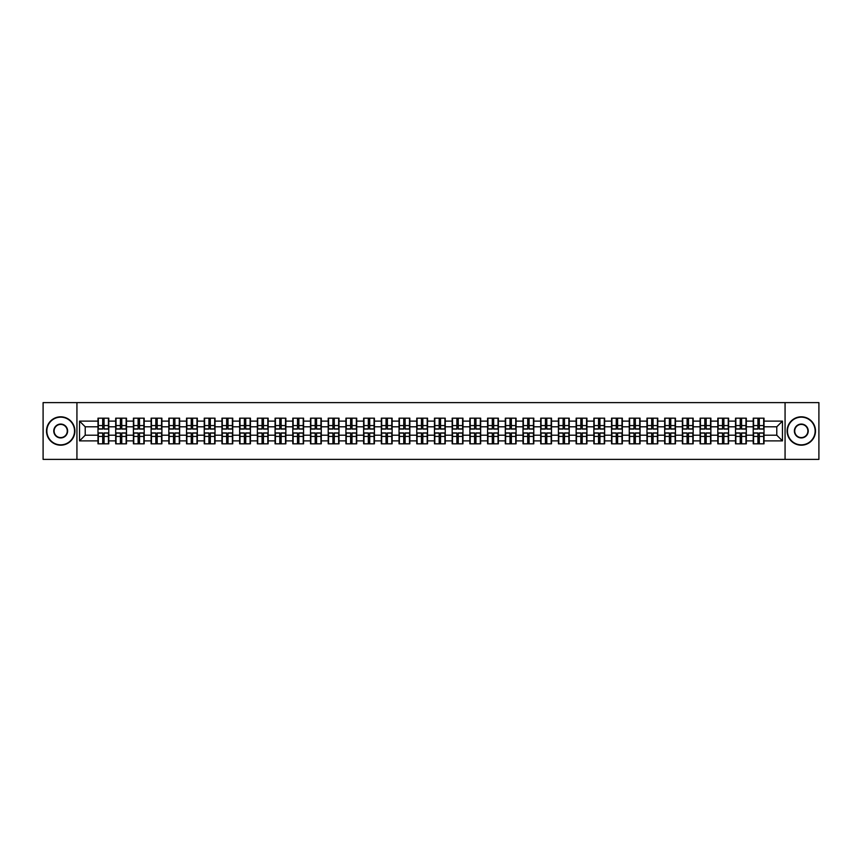 <?xml version="1.0" encoding="UTF-8"?>
<svg xmlns="http://www.w3.org/2000/svg" width="862" height="862" viewBox="0 0 862 862"><rect width="100%" height="100%" fill="white"/><g stroke="black" fill="none" stroke-linecap="round" stroke-linejoin="round"><path stroke-width="1.29" d="M785.066 459.381L818.9 459.381L818.9 402.619L785.066 402.619L785.066 459.381L76.933 459.381L76.933 402.619L43.1 402.619L43.1 459.381L76.933 459.381M785.066 402.619L76.933 402.619M776.781 435.202L776.781 426.798L764.012 426.798L764.012 435.202L776.781 435.202L782.459 440.881L782.459 421.119L764.012 421.119L764.012 418.167L753.226 418.167L753.226 426.798L746.309 426.798L746.309 435.202L753.226 435.202L753.226 426.798M782.459 440.881L764.012 440.881L764.012 443.833L753.226 443.833L753.226 440.881L746.309 440.881L746.309 443.833L735.523 443.833L735.523 440.881L728.595 440.881L728.595 443.833L717.809 443.833L717.809 440.881L710.881 440.881L710.881 443.833L700.106 443.833L700.106 440.881L693.177 440.881L693.177 443.833L682.392 443.833L682.392 440.881L675.463 440.881L675.463 443.833L664.677 443.833L664.677 440.881L657.76 440.881L657.76 443.833L646.974 443.833L646.974 440.881L640.046 440.881L640.046 443.833L629.26 443.833L629.26 440.881L622.342 440.881L622.342 443.833L611.557 443.833L611.557 440.881L604.628 440.881L604.628 443.833L593.843 443.833L593.843 440.881L586.925 440.881L586.925 443.833L576.139 443.833L576.139 440.881L569.211 440.881L569.211 443.833L558.425 443.833L558.425 440.881L551.497 440.881L551.497 443.833L540.722 443.833L540.722 440.881L533.793 440.881L533.793 443.833L523.008 443.833L523.008 440.881L516.079 440.881L516.079 443.833L505.304 443.833L505.304 440.881L498.376 440.881L498.376 443.833L487.59 443.833L487.59 440.881L480.662 440.881L480.662 443.833L469.876 443.833L469.876 440.881L462.959 440.881L462.959 443.833L452.173 443.833L452.173 440.881L445.245 440.881L445.245 443.833L434.459 443.833L434.459 440.881L427.541 440.881L427.541 443.833L416.755 443.833L416.755 440.881L409.827 440.881L409.827 443.833L399.041 443.833L399.041 440.881L392.124 440.881L392.124 443.833L381.338 443.833L381.338 440.881L374.41 440.881L374.41 443.833L363.624 443.833L363.624 440.881L356.696 440.881L356.696 443.833L345.921 443.833L345.921 440.881L338.992 440.881L338.992 443.833L328.207 443.833L328.207 440.881L321.278 440.881L321.278 443.833L310.503 443.833L310.503 440.881L303.575 440.881L303.575 443.833L292.789 443.833L292.789 440.881L285.861 440.881L285.861 443.833L275.075 443.833L275.075 440.881L268.157 440.881L268.157 443.833L257.372 443.833L257.372 440.881L250.443 440.881L250.443 443.833L239.658 443.833L239.658 440.881L232.74 440.881L232.74 443.833L221.954 443.833L221.954 440.881L215.026 440.881L215.026 443.833L204.24 443.833L204.24 440.881L197.323 440.881L197.323 443.833L186.537 443.833L186.537 440.881L179.608 440.881L179.608 443.833L168.823 443.833L168.823 440.881L161.894 440.881L161.894 443.833L151.119 443.833L151.119 440.881L144.191 440.881L144.191 443.833L133.405 443.833L133.405 440.881L126.477 440.881L126.477 443.833L115.691 443.833L115.691 440.881L108.774 440.881L108.774 443.833L97.988 443.833L97.988 440.881L79.541 440.881L79.541 421.119L97.988 421.119L97.988 426.798L85.219 426.798L85.219 435.202L97.988 435.202L97.988 426.798M753.226 421.119L746.309 421.119L746.309 418.167L735.523 418.167L735.523 421.119L728.595 421.119L728.595 418.167L717.809 418.167L717.809 421.119L710.881 421.119L710.881 418.167L700.106 418.167L700.106 421.119L693.177 421.119L693.177 418.167L682.392 418.167L682.392 421.119L675.463 421.119L675.463 418.167L664.677 418.167L664.677 421.119L657.76 421.119L657.76 418.167L646.974 418.167L646.974 421.119L640.046 421.119L640.046 418.167L629.26 418.167L629.26 421.119L622.342 421.119L622.342 418.167L611.557 418.167L611.557 421.119L604.628 421.119L604.628 418.167L593.843 418.167L593.843 421.119L586.925 421.119L586.925 418.167L576.139 418.167L576.139 421.119L569.211 421.119L569.211 418.167L558.425 418.167L558.425 421.119L551.497 421.119L551.497 418.167L540.722 418.167L540.722 421.119L533.793 421.119L533.793 418.167L523.008 418.167L523.008 421.119L516.079 421.119L516.079 418.167L505.304 418.167L505.304 421.119L498.376 421.119L498.376 418.167L487.59 418.167L487.59 421.119L480.662 421.119L480.662 418.167L469.876 418.167L469.876 421.119L462.959 421.119L462.959 418.167L452.173 418.167L452.173 421.119L445.245 421.119L445.245 418.167L434.459 418.167L434.459 421.119L427.541 421.119L427.541 418.167L416.755 418.167L416.755 421.119L409.827 421.119L409.827 418.167L399.041 418.167L399.041 421.119L392.124 421.119L392.124 418.167L381.338 418.167L381.338 421.119L374.41 421.119L374.41 418.167L363.624 418.167L363.624 421.119L356.696 421.119L356.696 418.167L345.921 418.167L345.921 421.119L338.992 421.119L338.992 418.167L328.207 418.167L328.207 421.119L321.278 421.119L321.278 418.167L310.503 418.167L310.503 421.119L303.575 421.119L303.575 418.167L292.789 418.167L292.789 421.119L285.861 421.119L285.861 418.167L275.075 418.167L275.075 421.119L268.157 421.119L268.157 418.167L257.372 418.167L257.372 421.119L250.443 421.119L250.443 418.167L239.658 418.167L239.658 421.119L232.74 421.119L232.74 418.167L221.954 418.167L221.954 421.119L215.026 421.119L215.026 418.167L204.24 418.167L204.24 421.119L197.323 421.119L197.323 418.167L186.537 418.167L186.537 421.119L179.608 421.119L179.608 418.167L168.823 418.167L168.823 421.119L161.894 421.119L161.894 418.167L151.119 418.167L151.119 421.119L144.191 421.119L144.191 418.167L133.405 418.167L133.405 421.119L126.477 421.119L126.477 418.167L115.691 418.167L115.691 421.119L108.774 421.119L108.774 418.167L97.988 418.167L97.988 421.119M753.226 435.202L753.226 440.881M746.309 435.202L746.309 440.881M746.309 421.119L746.309 426.798M728.595 435.202L735.523 435.202L735.523 426.798L728.595 426.798L728.595 440.881M735.523 435.202L735.523 440.881M735.523 421.119L735.523 426.798M728.595 421.119L728.595 426.798M710.881 435.202L717.809 435.202L717.809 426.798L710.881 426.798L710.881 440.881M717.809 435.202L717.809 440.881M717.809 421.119L717.809 426.798M710.881 421.119L710.881 426.798M693.177 435.202L700.106 435.202L700.106 426.798L693.177 426.798L693.177 440.881M700.106 435.202L700.106 440.881M700.106 421.119L700.106 426.798M693.177 421.119L693.177 426.798M675.463 435.202L682.392 435.202L682.392 426.798L675.463 426.798L675.463 440.881M682.392 435.202L682.392 440.881M682.392 421.119L682.392 426.798M675.463 421.119L675.463 426.798M657.76 435.202L664.677 435.202L664.677 426.798L657.76 426.798L657.76 440.881M664.677 435.202L664.677 440.881M664.677 421.119L664.677 426.798M657.76 421.119L657.76 426.798M640.046 435.202L646.974 435.202L646.974 426.798L640.046 426.798L640.046 440.881M646.974 435.202L646.974 440.881M646.974 421.119L646.974 426.798M640.046 421.119L640.046 426.798M622.342 435.202L629.26 435.202L629.26 426.798L622.342 426.798L622.342 440.881M629.26 435.202L629.26 440.881M629.26 421.119L629.26 426.798M622.342 421.119L622.342 426.798M604.628 435.202L611.557 435.202L611.557 426.798L604.628 426.798L604.628 440.881M611.557 435.202L611.557 440.881M611.557 421.119L611.557 426.798M604.628 421.119L604.628 426.798M586.925 435.202L593.843 435.202L593.843 426.798L586.925 426.798L586.925 440.881M593.843 435.202L593.843 440.881M593.843 421.119L593.843 426.798M586.925 421.119L586.925 426.798M569.211 435.202L576.139 435.202L576.139 426.798L569.211 426.798L569.211 440.881M576.139 435.202L576.139 440.881M576.139 421.119L576.139 426.798M569.211 421.119L569.211 426.798M551.497 435.202L558.425 435.202L558.425 426.798L551.497 426.798L551.497 440.881M558.425 435.202L558.425 440.881M558.425 421.119L558.425 426.798M551.497 421.119L551.497 426.798M533.793 435.202L540.722 435.202L540.722 426.798L533.793 426.798L533.793 440.881M540.722 435.202L540.722 440.881M540.722 421.119L540.722 426.798M533.793 421.119L533.793 426.798M516.079 435.202L523.008 435.202L523.008 426.798L516.079 426.798L516.079 440.881M523.008 435.202L523.008 440.881M523.008 421.119L523.008 426.798M516.079 421.119L516.079 426.798M498.376 435.202L505.304 435.202L505.304 426.798L498.376 426.798L498.376 440.881M505.304 435.202L505.304 440.881M505.304 421.119L505.304 426.798M498.376 421.119L498.376 426.798M480.662 435.202L487.59 435.202L487.59 426.798L480.662 426.798L480.662 440.881M487.59 435.202L487.59 440.881M487.59 421.119L487.59 426.798M480.662 421.119L480.662 426.798M462.959 435.202L469.876 435.202L469.876 426.798L462.959 426.798L462.959 440.881M469.876 435.202L469.876 440.881M469.876 421.119L469.876 426.798M462.959 421.119L462.959 426.798M445.245 435.202L452.173 435.202L452.173 426.798L445.245 426.798L445.245 440.881M452.173 435.202L452.173 440.881M452.173 421.119L452.173 426.798M445.245 421.119L445.245 426.798M427.541 435.202L434.459 435.202L434.459 426.798L427.541 426.798L427.541 440.881M434.459 435.202L434.459 440.881M434.459 421.119L434.459 426.798M427.541 421.119L427.541 426.798M409.827 435.202L416.755 435.202L416.755 426.798L409.827 426.798L409.827 440.881M416.755 435.202L416.755 440.881M416.755 421.119L416.755 426.798M409.827 421.119L409.827 426.798M392.124 435.202L399.041 435.202L399.041 426.798L392.124 426.798L392.124 440.881M399.041 435.202L399.041 440.881M399.041 421.119L399.041 426.798M392.124 421.119L392.124 426.798M374.41 435.202L381.338 435.202L381.338 426.798L374.41 426.798L374.41 440.881M381.338 435.202L381.338 440.881M381.338 421.119L381.338 426.798M374.41 421.119L374.41 426.798M356.696 435.202L363.624 435.202L363.624 426.798L356.696 426.798L356.696 440.881M363.624 435.202L363.624 440.881M363.624 421.119L363.624 426.798M356.696 421.119L356.696 426.798M338.992 435.202L345.921 435.202L345.921 426.798L338.992 426.798L338.992 440.881M345.921 435.202L345.921 440.881M345.921 421.119L345.921 426.798M338.992 421.119L338.992 426.798M321.278 435.202L328.207 435.202L328.207 426.798L321.278 426.798L321.278 440.881M328.207 435.202L328.207 440.881M328.207 421.119L328.207 426.798M321.278 421.119L321.278 426.798M303.575 435.202L310.503 435.202L310.503 426.798L303.575 426.798L303.575 440.881M310.503 435.202L310.503 440.881M310.503 421.119L310.503 426.798M303.575 421.119L303.575 426.798M285.861 435.202L292.789 435.202L292.789 426.798L285.861 426.798L285.861 440.881M292.789 435.202L292.789 440.881M292.789 421.119L292.789 426.798M285.861 421.119L285.861 426.798M268.157 435.202L275.075 435.202L275.075 426.798L268.157 426.798L268.157 440.881M275.075 435.202L275.075 440.881M275.075 421.119L275.075 426.798M268.157 421.119L268.157 426.798M250.443 435.202L257.372 435.202L257.372 426.798L250.443 426.798L250.443 440.881M257.372 435.202L257.372 440.881M257.372 421.119L257.372 426.798M250.443 421.119L250.443 426.798M232.74 435.202L239.658 435.202L239.658 426.798L232.74 426.798L232.74 440.881M239.658 435.202L239.658 440.881M239.658 421.119L239.658 426.798M232.74 421.119L232.74 426.798M215.026 435.202L221.954 435.202L221.954 426.798L215.026 426.798L215.026 440.881M221.954 435.202L221.954 440.881M221.954 421.119L221.954 426.798M215.026 421.119L215.026 426.798M197.323 435.202L204.24 435.202L204.24 426.798L197.323 426.798L197.323 440.881M204.24 435.202L204.24 440.881M204.24 421.119L204.24 426.798M197.323 421.119L197.323 426.798M179.608 435.202L186.537 435.202L186.537 426.798L179.608 426.798L179.608 440.881M186.537 435.202L186.537 440.881M186.537 421.119L186.537 426.798M179.608 421.119L179.608 426.798M161.894 435.202L168.823 435.202L168.823 426.798L161.894 426.798L161.894 440.881M168.823 435.202L168.823 440.881M168.823 421.119L168.823 426.798M161.894 421.119L161.894 426.798M144.191 435.202L151.119 435.202L151.119 426.798L144.191 426.798L144.191 440.881M151.119 435.202L151.119 440.881M151.119 421.119L151.119 426.798M144.191 421.119L144.191 426.798M126.477 435.202L133.405 435.202L133.405 426.798L126.477 426.798L126.477 440.881M133.405 435.202L133.405 440.881M133.405 421.119L133.405 426.798M126.477 421.119L126.477 426.798M108.774 435.202L115.691 435.202L115.691 426.798L108.774 426.798L108.774 440.881M115.691 435.202L115.691 440.881M115.691 421.119L115.691 426.798M108.774 421.119L108.774 426.798M97.988 435.202L97.988 440.881M85.219 435.202L79.541 440.881M79.541 421.119L85.219 426.798M764.012 435.202L764.012 440.881M764.012 421.119L764.012 426.798M782.459 421.119L776.781 426.798M108.429 418.167L108.429 429.071L104.065 429.071L104.065 418.167M102.697 418.167L102.697 429.071L98.333 429.071L98.333 418.167M102.697 419.643L104.065 419.643M104.065 423.845L102.697 423.845M98.333 443.833L98.333 432.929L102.697 432.929L102.697 443.833M104.065 443.833L104.065 432.929L108.429 432.929L108.429 443.833M104.065 442.357L102.697 442.357M102.697 438.155L104.065 438.155M60.696 444.846A13.846 13.846 0 0 0 74.541 431A13.846 13.846 0 0 0 60.696 417.154A13.846 13.846 0 0 0 46.85 431A13.846 13.846 0 0 0 60.696 444.846M60.696 416.809A14.191 14.191 0 0 1 74.886 431A14.191 14.191 0 0 1 60.696 445.191A14.191 14.191 0 0 1 46.505 431A14.191 14.191 0 0 1 60.696 416.809M60.696 437.928A6.928 6.928 0 0 1 53.767 431A6.928 6.928 0 0 1 60.696 424.072A6.928 6.928 0 0 1 67.624 431A6.928 6.928 0 0 1 60.696 437.928M60.696 424.416A6.584 6.584 0 0 0 54.112 431A6.584 6.584 0 0 0 60.696 437.584A6.584 6.584 0 0 0 67.279 431A6.584 6.584 0 0 0 60.696 424.416M801.304 444.846A13.846 13.846 0 0 0 815.15 431A13.846 13.846 0 0 0 801.304 417.154A13.846 13.846 0 0 0 787.459 431A13.846 13.846 0 0 0 801.304 444.846M801.304 416.809A14.191 14.191 0 0 1 815.495 431A14.191 14.191 0 0 1 801.304 445.191A14.191 14.191 0 0 1 787.114 431A14.191 14.191 0 0 1 801.304 416.809M801.304 437.928A6.928 6.928 0 0 1 794.376 431A6.928 6.928 0 0 1 801.304 424.072A6.928 6.928 0 0 1 808.233 431A6.928 6.928 0 0 1 801.304 437.928M801.304 424.416A6.584 6.584 0 0 0 794.721 431A6.584 6.584 0 0 0 801.304 437.584A6.584 6.584 0 0 0 807.888 431A6.584 6.584 0 0 0 801.304 424.416M126.143 418.167L126.143 429.071L121.768 429.071L121.768 418.167M120.411 418.167L120.411 429.071L116.036 429.071L116.036 418.167M120.411 419.643L121.768 419.643M121.768 423.845L120.411 423.845M143.846 418.167L143.846 429.071L139.482 429.071L139.482 418.167M138.114 418.167L138.114 429.071L133.75 429.071L133.75 418.167M138.114 419.643L139.482 419.643M139.482 423.845L138.114 423.845M161.56 418.167L161.56 429.071L157.186 429.071L157.186 418.167M155.828 418.167L155.828 429.071L151.453 429.071L151.453 418.167M155.828 419.643L157.186 419.643M157.186 423.845L155.828 423.845M179.264 418.167L179.264 429.071L174.9 429.071L174.9 418.167M173.531 418.167L173.531 429.071L169.167 429.071L169.167 418.167M173.531 419.643L174.9 419.643M174.9 423.845L173.531 423.845M196.978 418.167L196.978 429.071L192.603 429.071L192.603 418.167M191.245 418.167L191.245 429.071L186.871 429.071L186.871 418.167M191.245 419.643L192.603 419.643M192.603 423.845L191.245 423.845M116.036 443.833L116.036 432.929L120.411 432.929L120.411 443.833M121.768 443.833L121.768 432.929L126.143 432.929L126.143 443.833M121.768 442.357L120.411 442.357M120.411 438.155L121.768 438.155M133.75 443.833L133.75 432.929L138.114 432.929L138.114 443.833M139.482 443.833L139.482 432.929L143.846 432.929L143.846 443.833M139.482 442.357L138.114 442.357M138.114 438.155L139.482 438.155M151.453 443.833L151.453 432.929L155.828 432.929L155.828 443.833M157.186 443.833L157.186 432.929L161.56 432.929L161.56 443.833M157.186 442.357L155.828 442.357M155.828 438.155L157.186 438.155M169.167 443.833L169.167 432.929L173.531 432.929L173.531 443.833M174.9 443.833L174.9 432.929L179.264 432.929L179.264 443.833M174.9 442.357L173.531 442.357M173.531 438.155L174.9 438.155M186.871 443.833L186.871 432.929L191.245 432.929L191.245 443.833M192.603 443.833L192.603 432.929L196.978 432.929L196.978 443.833M192.603 442.357L191.245 442.357M191.245 438.155L192.603 438.155M214.681 418.167L214.681 429.071L210.317 429.071L210.317 418.167M208.949 418.167L208.949 429.071L204.585 429.071L204.585 418.167M208.949 419.643L210.317 419.643M210.317 423.845L208.949 423.845M204.585 443.833L204.585 432.929L208.949 432.929L208.949 443.833M210.317 443.833L210.317 432.929L214.681 432.929L214.681 443.833M210.317 442.357L208.949 442.357M208.949 438.155L210.317 438.155M232.395 418.167L232.395 429.071L228.021 429.071L228.021 418.167M226.663 418.167L226.663 429.071L222.288 429.071L222.288 418.167M226.663 419.643L228.021 419.643M228.021 423.845L226.663 423.845M222.288 443.833L222.288 432.929L226.663 432.929L226.663 443.833M228.021 443.833L228.021 432.929L232.395 432.929L232.395 443.833M228.021 442.357L226.663 442.357M226.663 438.155L228.021 438.155M250.109 418.167L250.109 429.071L245.735 429.071L245.735 418.167M244.377 418.167L244.377 429.071L240.002 429.071L240.002 418.167M244.377 419.643L245.735 419.643M245.735 423.845L244.377 423.845M240.002 443.833L240.002 432.929L244.377 432.929L244.377 443.833M245.735 443.833L245.735 432.929L250.109 432.929L250.109 443.833M245.735 442.357L244.377 442.357M244.377 438.155L245.735 438.155M267.813 418.167L267.813 429.071L263.449 429.071L263.449 418.167M262.08 418.167L262.08 429.071L257.706 429.071L257.706 418.167M262.08 419.643L263.449 419.643M263.449 423.845L262.08 423.845M257.706 443.833L257.706 432.929L262.08 432.929L262.08 443.833M263.449 443.833L263.449 432.929L267.813 432.929L267.813 443.833M263.449 442.357L262.08 442.357M262.08 438.155L263.449 438.155M285.527 418.167L285.527 429.071L281.152 429.071L281.152 418.167M279.794 418.167L279.794 429.071L275.42 429.071L275.42 418.167M279.794 419.643L281.152 419.643M281.152 423.845L279.794 423.845M275.42 443.833L275.42 432.929L279.794 432.929L279.794 443.833M281.152 443.833L281.152 432.929L285.527 432.929L285.527 443.833M281.152 442.357L279.794 442.357M279.794 438.155L281.152 438.155M303.23 418.167L303.23 429.071L298.866 429.071L298.866 418.167M297.498 418.167L297.498 429.071L293.134 429.071L293.134 418.167M297.498 419.643L298.866 419.643M298.866 423.845L297.498 423.845M293.134 443.833L293.134 432.929L297.498 432.929L297.498 443.833M298.866 443.833L298.866 432.929L303.23 432.929L303.23 443.833M298.866 442.357L297.498 442.357M297.498 438.155L298.866 438.155M320.944 418.167L320.944 429.071L316.57 429.071L316.57 418.167M315.212 418.167L315.212 429.071L310.837 429.071L310.837 418.167M315.212 419.643L316.57 419.643M316.57 423.845L315.212 423.845M310.837 443.833L310.837 432.929L315.212 432.929L315.212 443.833M316.57 443.833L316.57 432.929L320.944 432.929L320.944 443.833M316.57 442.357L315.212 442.357M315.212 438.155L316.57 438.155M338.647 418.167L338.647 429.071L334.284 429.071L334.284 418.167M332.915 418.167L332.915 429.071L328.551 429.071L328.551 418.167M332.915 419.643L334.284 419.643M334.284 423.845L332.915 423.845M328.551 443.833L328.551 432.929L332.915 432.929L332.915 443.833M334.284 443.833L334.284 432.929L338.647 432.929L338.647 443.833M334.284 442.357L332.915 442.357M332.915 438.155L334.284 438.155M356.362 418.167L356.362 429.071L351.987 429.071L351.987 418.167M350.629 418.167L350.629 429.071L346.255 429.071L346.255 418.167M350.629 419.643L351.987 419.643M351.987 423.845L350.629 423.845M346.255 443.833L346.255 432.929L350.629 432.929L350.629 443.833M351.987 443.833L351.987 432.929L356.362 432.929L356.362 443.833M351.987 442.357L350.629 442.357M350.629 438.155L351.987 438.155M374.065 418.167L374.065 429.071L369.701 429.071L369.701 418.167M368.333 418.167L368.333 429.071L363.969 429.071L363.969 418.167M368.333 419.643L369.701 419.643M369.701 423.845L368.333 423.845M363.969 443.833L363.969 432.929L368.333 432.929L368.333 443.833M369.701 443.833L369.701 432.929L374.065 432.929L374.065 443.833M369.701 442.357L368.333 442.357M368.333 438.155L369.701 438.155M391.779 418.167L391.779 429.071L387.404 429.071L387.404 418.167M386.047 418.167L386.047 429.071L381.672 429.071L381.672 418.167M386.047 419.643L387.404 419.643M387.404 423.845L386.047 423.845M381.672 443.833L381.672 432.929L386.047 432.929L386.047 443.833M387.404 443.833L387.404 432.929L391.779 432.929L391.779 443.833M387.404 442.357L386.047 442.357M386.047 438.155L387.404 438.155M409.493 418.167L409.493 429.071L405.118 429.071L405.118 418.167M403.75 418.167L403.75 429.071L399.386 429.071L399.386 418.167M403.75 419.643L405.118 419.643M405.118 423.845L403.75 423.845M399.386 443.833L399.386 432.929L403.75 432.929L403.75 443.833M405.118 443.833L405.118 432.929L409.493 432.929L409.493 443.833M405.118 442.357L403.75 442.357M403.75 438.155L405.118 438.155M427.196 418.167L427.196 429.071L422.822 429.071L422.822 418.167M421.464 418.167L421.464 429.071L417.089 429.071L417.089 418.167M421.464 419.643L422.822 419.643M422.822 423.845L421.464 423.845M417.089 443.833L417.089 432.929L421.464 432.929L421.464 443.833M422.822 443.833L422.822 432.929L427.196 432.929L427.196 443.833M422.822 442.357L421.464 442.357M421.464 438.155L422.822 438.155M444.911 418.167L444.911 429.071L440.536 429.071L440.536 418.167M439.178 418.167L439.178 429.071L434.804 429.071L434.804 418.167M439.178 419.643L440.536 419.643M440.536 423.845L439.178 423.845M434.804 443.833L434.804 432.929L439.178 432.929L439.178 443.833M440.536 443.833L440.536 432.929L444.911 432.929L444.911 443.833M440.536 442.357L439.178 442.357M439.178 438.155L440.536 438.155M462.614 418.167L462.614 429.071L458.25 429.071L458.25 418.167M456.882 418.167L456.882 429.071L452.507 429.071L452.507 418.167M456.882 419.643L458.25 419.643M458.25 423.845L456.882 423.845M452.507 443.833L452.507 432.929L456.882 432.929L456.882 443.833M458.25 443.833L458.25 432.929L462.614 432.929L462.614 443.833M458.25 442.357L456.882 442.357M456.882 438.155L458.25 438.155M480.328 418.167L480.328 429.071L475.953 429.071L475.953 418.167M474.596 418.167L474.596 429.071L470.221 429.071L470.221 418.167M474.596 419.643L475.953 419.643M475.953 423.845L474.596 423.845M470.221 443.833L470.221 432.929L474.596 432.929L474.596 443.833M475.953 443.833L475.953 432.929L480.328 432.929L480.328 443.833M475.953 442.357L474.596 442.357M474.596 438.155L475.953 438.155M498.031 418.167L498.031 429.071L493.667 429.071L493.667 418.167M492.299 418.167L492.299 429.071L487.935 429.071L487.935 418.167M492.299 419.643L493.667 419.643M493.667 423.845L492.299 423.845M487.935 443.833L487.935 432.929L492.299 432.929L492.299 443.833M493.667 443.833L493.667 432.929L498.031 432.929L498.031 443.833M493.667 442.357L492.299 442.357M492.299 438.155L493.667 438.155M515.745 418.167L515.745 429.071L511.371 429.071L511.371 418.167M510.013 418.167L510.013 429.071L505.638 429.071L505.638 418.167M510.013 419.643L511.371 419.643M511.371 423.845L510.013 423.845M505.638 443.833L505.638 432.929L510.013 432.929L510.013 443.833M511.371 443.833L511.371 432.929L515.745 432.929L515.745 443.833M511.371 442.357L510.013 442.357M510.013 438.155L511.371 438.155M533.449 418.167L533.449 429.071L529.085 429.071L529.085 418.167M527.716 418.167L527.716 429.071L523.353 429.071L523.353 418.167M527.716 419.643L529.085 419.643M529.085 423.845L527.716 423.845M523.353 443.833L523.353 432.929L527.716 432.929L527.716 443.833M529.085 443.833L529.085 432.929L533.449 432.929L533.449 443.833M529.085 442.357L527.716 442.357M527.716 438.155L529.085 438.155M551.163 418.167L551.163 429.071L546.788 429.071L546.788 418.167M545.43 418.167L545.43 429.071L541.056 429.071L541.056 418.167M545.43 419.643L546.788 419.643M546.788 423.845L545.43 423.845M541.056 443.833L541.056 432.929L545.43 432.929L545.43 443.833M546.788 443.833L546.788 432.929L551.163 432.929L551.163 443.833M546.788 442.357L545.43 442.357M545.43 438.155L546.788 438.155M568.866 418.167L568.866 429.071L564.502 429.071L564.502 418.167M563.134 418.167L563.134 429.071L558.77 429.071L558.77 418.167M563.134 419.643L564.502 419.643M564.502 423.845L563.134 423.845M558.77 443.833L558.77 432.929L563.134 432.929L563.134 443.833M564.502 443.833L564.502 432.929L568.866 432.929L568.866 443.833M564.502 442.357L563.134 442.357M563.134 438.155L564.502 438.155M586.58 418.167L586.58 429.071L582.206 429.071L582.206 418.167M580.848 418.167L580.848 429.071L576.473 429.071L576.473 418.167M580.848 419.643L582.206 419.643M582.206 423.845L580.848 423.845M576.473 443.833L576.473 432.929L580.848 432.929L580.848 443.833M582.206 443.833L582.206 432.929L586.58 432.929L586.58 443.833M582.206 442.357L580.848 442.357M580.848 438.155L582.206 438.155M604.294 418.167L604.294 429.071L599.92 429.071L599.92 418.167M598.551 418.167L598.551 429.071L594.187 429.071L594.187 418.167M598.551 419.643L599.92 419.643M599.92 423.845L598.551 423.845M594.187 443.833L594.187 432.929L598.551 432.929L598.551 443.833M599.92 443.833L599.92 432.929L604.294 432.929L604.294 443.833M599.92 442.357L598.551 442.357M598.551 438.155L599.92 438.155M621.998 418.167L621.998 429.071L617.623 429.071L617.623 418.167M616.265 418.167L616.265 429.071L611.891 429.071L611.891 418.167M616.265 419.643L617.623 419.643M617.623 423.845L616.265 423.845M611.891 443.833L611.891 432.929L616.265 432.929L616.265 443.833M617.623 443.833L617.623 432.929L621.998 432.929L621.998 443.833M617.623 442.357L616.265 442.357M616.265 438.155L617.623 438.155M639.712 418.167L639.712 429.071L635.337 429.071L635.337 418.167M633.979 418.167L633.979 429.071L629.605 429.071L629.605 418.167M633.979 419.643L635.337 419.643M635.337 423.845L633.979 423.845M629.605 443.833L629.605 432.929L633.979 432.929L633.979 443.833M635.337 443.833L635.337 432.929L639.712 432.929L639.712 443.833M635.337 442.357L633.979 442.357M633.979 438.155L635.337 438.155M657.415 418.167L657.415 429.071L653.051 429.071L653.051 418.167M651.683 418.167L651.683 429.071L647.319 429.071L647.319 418.167M651.683 419.643L653.051 419.643M653.051 423.845L651.683 423.845M647.319 443.833L647.319 432.929L651.683 432.929L651.683 443.833M653.051 443.833L653.051 432.929L657.415 432.929L657.415 443.833M653.051 442.357L651.683 442.357M651.683 438.155L653.051 438.155M675.129 418.167L675.129 429.071L670.755 429.071L670.755 418.167M669.397 418.167L669.397 429.071L665.022 429.071L665.022 418.167M669.397 419.643L670.755 419.643M670.755 423.845L669.397 423.845M665.022 443.833L665.022 432.929L669.397 432.929L669.397 443.833M670.755 443.833L670.755 432.929L675.129 432.929L675.129 443.833M670.755 442.357L669.397 442.357M669.397 438.155L670.755 438.155M692.832 418.167L692.832 429.071L688.469 429.071L688.469 418.167M687.1 418.167L687.1 429.071L682.736 429.071L682.736 418.167M687.1 419.643L688.469 419.643M688.469 423.845L687.1 423.845M682.736 443.833L682.736 432.929L687.1 432.929L687.1 443.833M688.469 443.833L688.469 432.929L692.832 432.929L692.832 443.833M688.469 442.357L687.1 442.357M687.1 438.155L688.469 438.155M710.547 418.167L710.547 429.071L706.172 429.071L706.172 418.167M704.814 418.167L704.814 429.071L700.44 429.071L700.44 418.167M704.814 419.643L706.172 419.643M706.172 423.845L704.814 423.845M700.44 443.833L700.44 432.929L704.814 432.929L704.814 443.833M706.172 443.833L706.172 432.929L710.547 432.929L710.547 443.833M706.172 442.357L704.814 442.357M704.814 438.155L706.172 438.155M728.25 418.167L728.25 429.071L723.886 429.071L723.886 418.167M722.518 418.167L722.518 429.071L718.154 429.071L718.154 418.167M722.518 419.643L723.886 419.643M723.886 423.845L722.518 423.845M718.154 443.833L718.154 432.929L722.518 432.929L722.518 443.833M723.886 443.833L723.886 432.929L728.25 432.929L728.25 443.833M723.886 442.357L722.518 442.357M722.518 438.155L723.886 438.155M745.964 418.167L745.964 429.071L741.589 429.071L741.589 418.167M740.232 418.167L740.232 429.071L735.857 429.071L735.857 418.167M740.232 419.643L741.589 419.643M741.589 423.845L740.232 423.845M735.857 443.833L735.857 432.929L740.232 432.929L740.232 443.833M741.589 443.833L741.589 432.929L745.964 432.929L745.964 443.833M741.589 442.357L740.232 442.357M740.232 438.155L741.589 438.155M763.667 418.167L763.667 429.071L759.303 429.071L759.303 418.167M757.935 418.167L757.935 429.071L753.571 429.071L753.571 418.167M757.935 419.643L759.303 419.643M759.303 423.845L757.935 423.845M753.571 443.833L753.571 432.929L757.935 432.929L757.935 443.833M759.303 443.833L759.303 432.929L763.667 432.929L763.667 443.833M759.303 442.357L757.935 442.357M757.935 438.155L759.303 438.155M102.697 425.569L98.333 425.569M102.697 428.92L98.333 428.92M108.429 425.569L104.065 425.569M108.429 428.92L104.065 428.92M104.065 436.431L108.429 436.431M104.065 433.08L108.429 433.08M98.333 436.431L102.697 436.431M98.333 433.08L102.697 433.08M120.411 425.569L116.036 425.569M120.411 428.92L116.036 428.92M126.143 425.569L121.768 425.569M126.143 428.92L121.768 428.92M138.114 425.569L133.75 425.569M138.114 428.92L133.75 428.92M143.846 425.569L139.482 425.569M143.846 428.92L139.482 428.92M155.828 425.569L151.453 425.569M155.828 428.92L151.453 428.92M161.56 425.569L157.186 425.569M161.56 428.92L157.186 428.92M173.531 425.569L169.167 425.569M173.531 428.92L169.167 428.92M179.264 425.569L174.9 425.569M179.264 428.92L174.9 428.92M191.245 425.569L186.871 425.569M191.245 428.92L186.871 428.92M196.978 425.569L192.603 425.569M196.978 428.92L192.603 428.92M121.768 436.431L126.143 436.431M121.768 433.08L126.143 433.08M116.036 436.431L120.411 436.431M116.036 433.08L120.411 433.08M139.482 436.431L143.846 436.431M139.482 433.08L143.846 433.08M133.75 436.431L138.114 436.431M133.75 433.08L138.114 433.08M157.186 436.431L161.56 436.431M157.186 433.08L161.56 433.08M151.453 436.431L155.828 436.431M151.453 433.08L155.828 433.08M174.9 436.431L179.264 436.431M174.9 433.08L179.264 433.08M169.167 436.431L173.531 436.431M169.167 433.08L173.531 433.08M192.603 436.431L196.978 436.431M192.603 433.08L196.978 433.08M186.871 436.431L191.245 436.431M186.871 433.08L191.245 433.08M208.949 425.569L204.585 425.569M208.949 428.92L204.585 428.92M214.681 425.569L210.317 425.569M214.681 428.92L210.317 428.92M210.317 436.431L214.681 436.431M210.317 433.08L214.681 433.08M204.585 436.431L208.949 436.431M204.585 433.08L208.949 433.08M226.663 425.569L222.288 425.569M226.663 428.92L222.288 428.92M232.395 425.569L228.021 425.569M232.395 428.92L228.021 428.92M228.021 436.431L232.395 436.431M228.021 433.08L232.395 433.08M222.288 436.431L226.663 436.431M222.288 433.08L226.663 433.08M244.377 425.569L240.002 425.569M244.377 428.92L240.002 428.92M250.109 425.569L245.735 425.569M250.109 428.92L245.735 428.92M245.735 436.431L250.109 436.431M245.735 433.08L250.109 433.08M240.002 436.431L244.377 436.431M240.002 433.08L244.377 433.08M262.08 425.569L257.706 425.569M262.08 428.92L257.706 428.92M267.813 425.569L263.449 425.569M267.813 428.92L263.449 428.92M263.449 436.431L267.813 436.431M263.449 433.08L267.813 433.08M257.706 436.431L262.08 436.431M257.706 433.08L262.08 433.08M279.794 425.569L275.42 425.569M279.794 428.92L275.42 428.92M285.527 425.569L281.152 425.569M285.527 428.92L281.152 428.92M281.152 436.431L285.527 436.431M281.152 433.08L285.527 433.08M275.42 436.431L279.794 436.431M275.42 433.08L279.794 433.08M297.498 425.569L293.134 425.569M297.498 428.92L293.134 428.92M303.23 425.569L298.866 425.569M303.23 428.92L298.866 428.92M298.866 436.431L303.23 436.431M298.866 433.08L303.23 433.08M293.134 436.431L297.498 436.431M293.134 433.08L297.498 433.08M315.212 425.569L310.837 425.569M315.212 428.92L310.837 428.92M320.944 425.569L316.57 425.569M320.944 428.92L316.57 428.92M316.57 436.431L320.944 436.431M316.57 433.08L320.944 433.08M310.837 436.431L315.212 436.431M310.837 433.08L315.212 433.08M332.915 425.569L328.551 425.569M332.915 428.92L328.551 428.92M338.647 425.569L334.284 425.569M338.647 428.92L334.284 428.92M334.284 436.431L338.647 436.431M334.284 433.08L338.647 433.08M328.551 436.431L332.915 436.431M328.551 433.08L332.915 433.08M350.629 425.569L346.255 425.569M350.629 428.92L346.255 428.92M356.362 425.569L351.987 425.569M356.362 428.92L351.987 428.92M351.987 436.431L356.362 436.431M351.987 433.08L356.362 433.08M346.255 436.431L350.629 436.431M346.255 433.08L350.629 433.08M368.333 425.569L363.969 425.569M368.333 428.92L363.969 428.92M374.065 425.569L369.701 425.569M374.065 428.92L369.701 428.92M369.701 436.431L374.065 436.431M369.701 433.08L374.065 433.08M363.969 436.431L368.333 436.431M363.969 433.08L368.333 433.08M386.047 425.569L381.672 425.569M386.047 428.92L381.672 428.92M391.779 425.569L387.404 425.569M391.779 428.92L387.404 428.92M387.404 436.431L391.779 436.431M387.404 433.08L391.779 433.08M381.672 436.431L386.047 436.431M381.672 433.08L386.047 433.08M403.75 425.569L399.386 425.569M403.75 428.92L399.386 428.92M409.493 425.569L405.118 425.569M409.493 428.92L405.118 428.92M405.118 436.431L409.493 436.431M405.118 433.08L409.493 433.08M399.386 436.431L403.75 436.431M399.386 433.08L403.75 433.08M421.464 425.569L417.089 425.569M421.464 428.92L417.089 428.92M427.196 425.569L422.822 425.569M427.196 428.92L422.822 428.92M422.822 436.431L427.196 436.431M422.822 433.08L427.196 433.08M417.089 436.431L421.464 436.431M417.089 433.08L421.464 433.08M439.178 425.569L434.804 425.569M439.178 428.92L434.804 428.92M444.911 425.569L440.536 425.569M444.911 428.92L440.536 428.92M440.536 436.431L444.911 436.431M440.536 433.08L444.911 433.08M434.804 436.431L439.178 436.431M434.804 433.08L439.178 433.08M456.882 425.569L452.507 425.569M456.882 428.92L452.507 428.92M462.614 425.569L458.25 425.569M462.614 428.92L458.25 428.92M458.25 436.431L462.614 436.431M458.25 433.08L462.614 433.08M452.507 436.431L456.882 436.431M452.507 433.08L456.882 433.08M474.596 425.569L470.221 425.569M474.596 428.92L470.221 428.92M480.328 425.569L475.953 425.569M480.328 428.92L475.953 428.92M475.953 436.431L480.328 436.431M475.953 433.08L480.328 433.08M470.221 436.431L474.596 436.431M470.221 433.08L474.596 433.08M492.299 425.569L487.935 425.569M492.299 428.92L487.935 428.92M498.031 425.569L493.667 425.569M498.031 428.92L493.667 428.92M493.667 436.431L498.031 436.431M493.667 433.08L498.031 433.08M487.935 436.431L492.299 436.431M487.935 433.08L492.299 433.08M510.013 425.569L505.638 425.569M510.013 428.92L505.638 428.92M515.745 425.569L511.371 425.569M515.745 428.92L511.371 428.92M511.371 436.431L515.745 436.431M511.371 433.08L515.745 433.08M505.638 436.431L510.013 436.431M505.638 433.08L510.013 433.08M527.716 425.569L523.353 425.569M527.716 428.92L523.353 428.92M533.449 425.569L529.085 425.569M533.449 428.92L529.085 428.92M529.085 436.431L533.449 436.431M529.085 433.08L533.449 433.08M523.353 436.431L527.716 436.431M523.353 433.08L527.716 433.08M545.43 425.569L541.056 425.569M545.43 428.92L541.056 428.92M551.163 425.569L546.788 425.569M551.163 428.92L546.788 428.92M546.788 436.431L551.163 436.431M546.788 433.08L551.163 433.08M541.056 436.431L545.43 436.431M541.056 433.08L545.43 433.08M563.134 425.569L558.77 425.569M563.134 428.92L558.77 428.92M568.866 425.569L564.502 425.569M568.866 428.92L564.502 428.92M564.502 436.431L568.866 436.431M564.502 433.08L568.866 433.08M558.77 436.431L563.134 436.431M558.77 433.08L563.134 433.08M580.848 425.569L576.473 425.569M580.848 428.92L576.473 428.92M586.58 425.569L582.206 425.569M586.58 428.92L582.206 428.92M582.206 436.431L586.58 436.431M582.206 433.08L586.58 433.08M576.473 436.431L580.848 436.431M576.473 433.08L580.848 433.08M598.551 425.569L594.187 425.569M598.551 428.92L594.187 428.92M604.294 425.569L599.92 425.569M604.294 428.92L599.92 428.92M599.92 436.431L604.294 436.431M599.92 433.08L604.294 433.08M594.187 436.431L598.551 436.431M594.187 433.08L598.551 433.08M616.265 425.569L611.891 425.569M616.265 428.92L611.891 428.92M621.998 425.569L617.623 425.569M621.998 428.92L617.623 428.92M617.623 436.431L621.998 436.431M617.623 433.08L621.998 433.08M611.891 436.431L616.265 436.431M611.891 433.08L616.265 433.08M633.979 425.569L629.605 425.569M633.979 428.92L629.605 428.92M639.712 425.569L635.337 425.569M639.712 428.92L635.337 428.92M635.337 436.431L639.712 436.431M635.337 433.08L639.712 433.08M629.605 436.431L633.979 436.431M629.605 433.08L633.979 433.08M651.683 425.569L647.319 425.569M651.683 428.92L647.319 428.92M657.415 425.569L653.051 425.569M657.415 428.92L653.051 428.92M653.051 436.431L657.415 436.431M653.051 433.08L657.415 433.08M647.319 436.431L651.683 436.431M647.319 433.08L651.683 433.08M669.397 425.569L665.022 425.569M669.397 428.92L665.022 428.92M675.129 425.569L670.755 425.569M675.129 428.92L670.755 428.92M670.755 436.431L675.129 436.431M670.755 433.08L675.129 433.08M665.022 436.431L669.397 436.431M665.022 433.08L669.397 433.08M687.1 425.569L682.736 425.569M687.1 428.92L682.736 428.92M692.832 425.569L688.469 425.569M692.832 428.92L688.469 428.92M688.469 436.431L692.832 436.431M688.469 433.08L692.832 433.08M682.736 436.431L687.1 436.431M682.736 433.08L687.1 433.08M704.814 425.569L700.44 425.569M704.814 428.92L700.44 428.92M710.547 425.569L706.172 425.569M710.547 428.92L706.172 428.92M706.172 436.431L710.547 436.431M706.172 433.08L710.547 433.08M700.44 436.431L704.814 436.431M700.44 433.08L704.814 433.08M722.518 425.569L718.154 425.569M722.518 428.92L718.154 428.92M728.25 425.569L723.886 425.569M728.25 428.92L723.886 428.92M723.886 436.431L728.25 436.431M723.886 433.08L728.25 433.08M718.154 436.431L722.518 436.431M718.154 433.08L722.518 433.08M740.232 425.569L735.857 425.569M740.232 428.92L735.857 428.92M745.964 425.569L741.589 425.569M745.964 428.92L741.589 428.92M741.589 436.431L745.964 436.431M741.589 433.08L745.964 433.08M735.857 436.431L740.232 436.431M735.857 433.08L740.232 433.08M757.935 425.569L753.571 425.569M757.935 428.92L753.571 428.92M763.667 425.569L759.303 425.569M763.667 428.92L759.303 428.92M759.303 436.431L763.667 436.431M759.303 433.08L763.667 433.08M753.571 436.431L757.935 436.431M753.571 433.08L757.935 433.08"/></g></svg>

